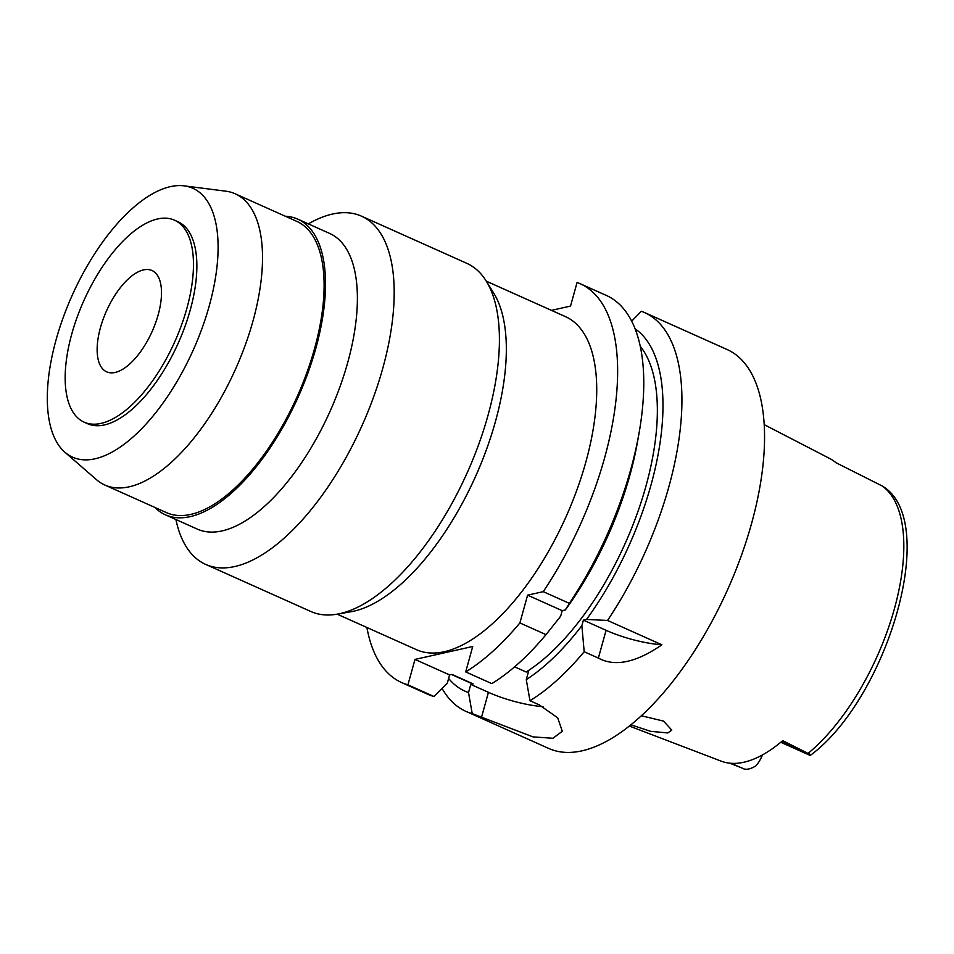 <?xml version="1.0" encoding="UTF-8"?>
<svg xmlns="http://www.w3.org/2000/svg" width="954" height="954" viewBox="0 0 954 954"><rect width="100%" height="100%" fill="white"/><g stroke="black" fill="none" stroke-linecap="round" stroke-linejoin="round"><path stroke-width="1.43" d="M629.258 726.006L721.188 761.149A159.64 71.979 -65.9 0 0 782.709 740.65L808.026 753.421A157.959 71.216 -65.9 0 0 894.435 608.652A157.959 71.216 -65.9 0 0 882.2 485.98L882.855 486.373C940.799 521.671 886.421 699.664 810.208 755.449L780.777 742.272M729.846 763.2L742.26 768.137C745.491 770.2 750.059 769.413 755.985 765.788A19.974 9.003 -65.9 0 0 762.496 754.9M641.267 715.739L663.555 721.105L671.783 730.12L667.824 732.946L650.688 731.336L630.785 724.79M882.2 485.98L835.954 462.702A161.023 72.599 -65.9 0 0 829.646 458.48L764.237 424.661M809.326 753.851C810.781 755.83 810.351 755.687 808.026 753.421M543.064 706.711A55.487 15.801 15.5 0 1 488.436 692.318L470.775 684.412L468.521 692.532L472.218 713.628A218.502 98.512 114.1 0 1 465.922 711.362L548.538 748.365A218.502 98.512 -65.9 0 0 751.561 523.519A218.502 98.512 -65.9 0 0 727.175 349.558L644.546 312.542A218.502 98.512 114.1 0 1 668.933 486.516A218.502 98.512 114.1 0 1 607.543 620.446L661.909 644.809A55.487 15.801 15.5 0 1 606.076 630.308L583.395 620.148L586.495 619.456L607.543 620.446M472.218 713.628L532.976 736.882L552.95 738.277L562.3 731.277L557.696 717.813L539.141 704.815L529.971 700.713A218.502 98.512 114.1 0 0 584.182 651.737L598.373 658.093C614.889 667.061 636.068 662.625 661.909 644.809M465.922 711.362A218.502 98.512 114.1 0 1 442.072 688.394M583.395 620.148L581.868 625.645A200.447 90.38 114.1 0 1 526.274 679.618L528.528 671.485L526.179 672.01A190.752 86.003 -65.9 0 0 646.001 485.944A190.752 86.003 -65.9 0 0 640.301 346.338M635.137 328.844A200.447 90.38 114.1 0 1 651.057 484.811A200.447 90.38 114.1 0 1 586.495 619.456M584.182 651.737L581.868 625.645M529.971 700.713L526.274 679.618M470.775 684.412L473.136 683.887A190.752 86.003 -65.9 0 1 468.772 682.229L451.481 674.49M468.521 692.532A200.447 90.38 114.1 0 1 448.618 678.413M473.136 683.887L451.946 674.395L449.584 674.919L414.978 659.417L472.731 646.49L465.683 671.914A218.502 98.512 114.1 0 0 519.894 622.938L546.01 634.637L560.678 616.165L562.204 610.655L565.305 609.964L569.371 603.357L543.255 591.659L527.598 595.153L519.894 622.938M526.179 672.01L514.623 666.834M414.978 659.417L407.93 684.829A218.502 98.512 114.1 0 1 401.634 682.563A218.502 98.512 114.1 0 1 366.896 627.482M551.436 310.36L570.528 306.091L577.075 282.467A218.502 98.512 114.1 0 1 580.259 283.755A218.502 98.512 114.1 0 1 604.645 457.717A218.502 98.512 114.1 0 1 543.255 591.659M337.156 614.161L416.373 649.65A182.429 82.247 -65.9 0 0 585.875 461.915A182.429 82.247 -65.9 0 0 565.519 316.668L486.301 281.18M527.598 595.153L562.204 610.655M569.371 603.357A218.502 98.512 -65.9 0 0 630.761 469.416A218.502 98.512 -65.9 0 0 638.977 433.521A218.502 98.512 -65.9 0 0 606.386 295.454L580.259 283.755M401.634 682.563L427.75 694.262A218.502 98.512 -65.9 0 0 434.046 696.539L407.93 684.829M449.584 674.919L447.343 683.04L434.046 696.539M631.703 321.152L641.362 311.266A218.502 98.512 114.1 0 1 644.546 312.542M556.456 621.591L558.042 619.563A200.447 90.38 -65.9 0 0 560.678 616.165M565.305 609.964A200.447 90.38 -65.9 0 0 629.867 475.319A200.447 90.38 -65.9 0 0 637.403 442.394L638.977 433.521M546.01 634.637A218.502 98.512 -65.9 0 1 491.799 683.613L465.683 671.914M486.278 281.132L493.767 293.212A182.429 82.247 114.1 0 1 495.472 421.429A182.429 82.247 114.1 0 1 351.108 611.717L337.108 614.173A190.752 86.003 -65.9 0 0 488.054 415.193A190.752 86.003 -65.9 0 0 486.278 281.132A190.752 86.003 -65.9 0 0 466.768 263.316L361.554 216.188A190.752 86.003 114.1 0 1 382.84 368.065A190.752 86.003 114.1 0 1 205.599 564.363A190.752 86.003 114.1 0 1 175.906 519.513M205.599 564.363L310.825 611.49A190.752 86.003 -65.9 0 0 337.108 614.173M308.321 223.892A190.752 86.003 114.1 0 1 361.554 216.188M165.388 514.802L197.275 529.088A161.965 73.029 -65.9 0 0 347.757 362.413A161.965 73.029 -65.9 0 0 329.69 233.456L297.803 219.17A161.965 73.029 114.1 0 1 315.881 348.138A161.965 73.029 114.1 0 1 165.388 514.802A161.965 73.029 114.1 0 1 154.882 507.445M285.318 216.236A161.965 73.029 114.1 0 1 297.803 219.17M104.785 485.002L166.378 512.584A159.533 71.932 -65.9 0 0 314.617 348.413A159.533 71.932 -65.9 0 0 296.813 221.388L235.221 193.805A159.533 71.932 114.1 0 1 253.025 320.83A159.533 71.932 114.1 0 1 104.785 485.002A159.533 71.932 114.1 0 1 96.509 479.683L64.86 452.196A147.274 66.398 114.1 0 1 56.071 339.839A147.274 66.398 114.1 0 1 184.158 185.863A147.274 66.398 114.1 0 1 209.343 305.554A147.274 66.398 114.1 0 1 64.86 452.196M184.158 185.863L225.728 191.17A159.533 71.932 114.1 0 1 235.221 193.805M84.095 422.145L87.482 423.671A110.64 49.882 -65.9 0 0 190.287 309.823A110.64 49.882 -65.9 0 0 177.933 221.733L174.546 220.207A110.64 49.882 114.1 0 1 186.889 308.297A110.64 49.882 114.1 0 1 84.095 422.145A110.64 49.882 114.1 0 1 71.753 334.055A110.64 49.882 114.1 0 1 174.546 220.207M100.444 327.639A55.487 25.019 -65.9 0 0 106.633 371.821A55.487 25.019 -65.9 0 0 158.197 314.725A55.487 25.019 -65.9 0 0 152.008 270.542A55.487 25.019 -65.9 0 0 100.444 327.639M740.34 767.374L731.265 763.319M781.672 741.532L806.392 752.599M598.373 658.093L606.076 630.308M481.388 717.742L488.436 692.318"/></g></svg>
